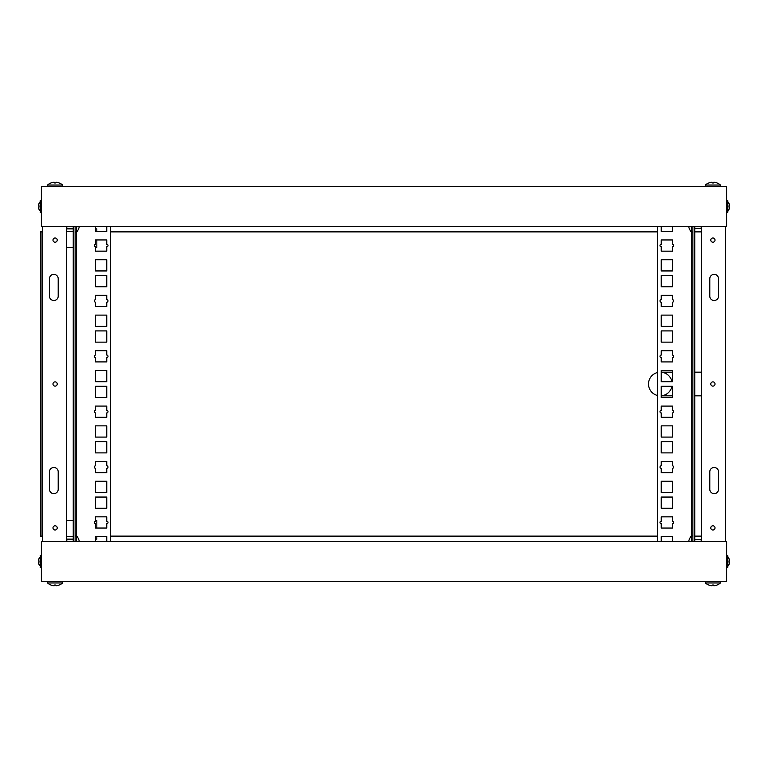 <?xml version="1.0" encoding="UTF-8"?>
<svg xmlns="http://www.w3.org/2000/svg" width="768" height="768" viewBox="0 0 768 768"><rect width="100%" height="100%" fill="white"/><g stroke="black" fill="none" stroke-linecap="round" stroke-linejoin="round"><path stroke-width="1.15" d="M41.386 581.472L726.614 581.472L726.614 541.603L41.386 541.603L41.386 581.472M712.915 530.016A2.122 2.122 0 0 0 715.027 527.894A2.122 2.122 0 0 0 712.915 525.782A2.122 2.122 0 0 0 710.794 527.894A2.122 2.122 0 0 0 712.915 530.016M712.915 242.218A2.122 2.122 0 0 0 715.027 240.106A2.122 2.122 0 0 0 712.915 237.984A2.122 2.122 0 0 0 710.794 240.106A2.122 2.122 0 0 0 712.915 242.218M712.915 386.122A2.122 2.122 0 0 0 715.027 384A2.122 2.122 0 0 0 712.915 381.878A2.122 2.122 0 0 0 710.794 384A2.122 2.122 0 0 0 712.915 386.122M714.154 274.358A4.358 4.358 0 0 0 709.795 278.726L709.795 296.17A4.358 4.358 0 0 0 714.154 300.528A4.358 4.358 0 0 0 718.522 296.17L718.522 278.726A4.358 4.358 0 0 0 714.154 274.358M714.154 467.472A4.358 4.358 0 0 0 709.795 471.83L709.795 489.274A4.358 4.358 0 0 0 714.154 493.642A4.358 4.358 0 0 0 718.522 489.274L718.522 471.83A4.358 4.358 0 0 0 714.154 467.472M701.702 541.603L701.702 226.397M725.366 541.603L725.366 226.397M701.203 226.397L701.203 228.576L701.702 228.576M701.203 541.603L701.203 539.424L701.702 539.424M55.085 237.984A2.122 2.122 0 0 0 52.973 240.106A2.122 2.122 0 0 0 55.085 242.218A2.122 2.122 0 0 0 57.206 240.106A2.122 2.122 0 0 0 55.085 237.984M55.085 525.782A2.122 2.122 0 0 0 52.973 527.894A2.122 2.122 0 0 0 55.085 530.016A2.122 2.122 0 0 0 57.206 527.894A2.122 2.122 0 0 0 55.085 525.782M55.085 381.878A2.122 2.122 0 0 0 52.973 384A2.122 2.122 0 0 0 55.085 386.122A2.122 2.122 0 0 0 57.206 384A2.122 2.122 0 0 0 55.085 381.878M53.846 493.642A4.358 4.358 0 0 0 58.205 489.274L58.205 471.83A4.358 4.358 0 0 0 53.846 467.472A4.358 4.358 0 0 0 49.478 471.83L49.478 489.274A4.358 4.358 0 0 0 53.846 493.642M53.846 300.528A4.358 4.358 0 0 0 58.205 296.17L58.205 278.726A4.358 4.358 0 0 0 53.846 274.358A4.358 4.358 0 0 0 49.478 278.726L49.478 296.17A4.358 4.358 0 0 0 53.846 300.528M66.298 226.397L66.298 541.603M42.634 226.397L42.634 541.603M66.797 541.603L66.797 539.424L66.298 539.424M66.797 226.397L66.797 228.576L66.298 228.576M726.614 186.528L41.386 186.528L41.386 226.397L726.614 226.397L726.614 186.528M673.699 245.558A1.248 1.248 0 0 1 672.451 246.806L672.451 251.165L661.238 251.165L661.238 246.806A1.248 1.248 0 0 1 659.99 245.558A1.248 1.248 0 0 1 661.238 244.31L661.238 239.952L672.451 239.952L672.451 244.31A1.248 1.248 0 0 1 673.699 245.558M673.699 300.941A1.248 1.248 0 0 1 672.451 302.179L672.451 306.547L661.238 306.547L661.238 302.179A1.248 1.248 0 0 1 659.99 300.941A1.248 1.248 0 0 1 661.238 299.693L661.238 295.334L672.451 295.334L672.451 299.693A1.248 1.248 0 0 1 673.699 300.941M673.699 356.314A1.248 1.248 0 0 1 672.451 357.562L672.451 361.92L661.238 361.92L661.238 357.562A1.248 1.248 0 0 1 659.99 356.314A1.248 1.248 0 0 1 661.238 355.075L661.238 350.707L672.451 350.707L672.451 355.075A1.248 1.248 0 0 1 673.699 356.314M673.699 411.696A1.248 1.248 0 0 1 672.451 412.944L672.451 417.302L661.238 417.302L661.238 412.944A1.248 1.248 0 0 1 659.99 411.696A1.248 1.248 0 0 1 661.238 410.448L661.238 406.09L672.451 406.09L672.451 410.448A1.248 1.248 0 0 1 673.699 411.696M673.699 467.078A1.248 1.248 0 0 1 672.451 468.317L672.451 472.685L661.238 472.685L661.238 468.317A1.248 1.248 0 0 1 659.99 467.078A1.248 1.248 0 0 1 661.238 465.83L661.238 461.472L672.451 461.472L672.451 465.83A1.248 1.248 0 0 1 673.699 467.078M673.699 522.451A1.248 1.248 0 0 1 672.451 523.699L672.451 528.058L661.238 528.058L661.238 523.699A1.248 1.248 0 0 1 659.99 522.451A1.248 1.248 0 0 1 661.238 521.213L661.238 516.845L672.451 516.845L672.451 521.213A1.248 1.248 0 0 1 673.699 522.451M694.752 541.603L694.752 226.397M692.88 541.603L692.88 226.397M661.238 452.899L661.238 441.686L672.451 441.686L672.451 452.899L661.238 452.899M661.238 492.451L661.238 481.238L672.451 481.238L672.451 492.451L661.238 492.451M661.238 508.272L661.238 497.059L672.451 497.059L672.451 508.272L661.238 508.272M661.238 541.603L661.238 536.621L672.451 536.621L672.451 541.603M657.504 541.603L657.504 226.397M661.238 437.078L661.238 425.866L672.451 425.866L672.451 437.078L661.238 437.078M661.238 381.696L661.238 370.483L672.451 370.483L672.451 381.696L661.238 381.696M661.238 326.314L661.238 315.101L672.451 315.101L672.451 326.314L661.238 326.314M661.238 270.941L661.238 259.728L672.451 259.728L672.451 270.941L661.238 270.941M661.238 397.517L661.238 386.304L672.451 386.304L672.451 397.517L661.238 397.517M661.238 342.134L661.238 330.922L672.451 330.922L672.451 342.134L661.238 342.134M661.238 286.762L661.238 275.549L672.451 275.549L672.451 286.762L661.238 286.762M672.451 226.397L672.451 231.379L661.238 231.379L661.238 226.397M94.301 522.442A1.248 1.248 0 0 1 95.549 521.194L95.549 516.835L106.762 516.835L106.762 521.194A1.248 1.248 0 0 1 108.01 522.442A1.248 1.248 0 0 1 106.762 523.69L106.762 528.048L95.549 528.048L95.549 523.69A1.248 1.248 0 0 1 94.301 522.442M94.301 467.059A1.248 1.248 0 0 1 95.549 465.821L95.549 461.453L106.762 461.453L106.762 465.821A1.248 1.248 0 0 1 108.01 467.059A1.248 1.248 0 0 1 106.762 468.307L106.762 472.666L95.549 472.666L95.549 468.307A1.248 1.248 0 0 1 94.301 467.059M94.301 411.686A1.248 1.248 0 0 1 95.549 410.438L95.549 406.08L106.762 406.08L106.762 410.438A1.248 1.248 0 0 1 108.01 411.686A1.248 1.248 0 0 1 106.762 412.925L106.762 417.293L95.549 417.293L95.549 412.925A1.248 1.248 0 0 1 94.301 411.686M94.301 356.304A1.248 1.248 0 0 1 95.549 355.056L95.549 350.698L106.762 350.698L106.762 355.056A1.248 1.248 0 0 1 108.01 356.304A1.248 1.248 0 0 1 106.762 357.552L106.762 361.91L95.549 361.91L95.549 357.552A1.248 1.248 0 0 1 94.301 356.304M94.301 300.922A1.248 1.248 0 0 1 95.549 299.683L95.549 295.315L106.762 295.315L106.762 299.683A1.248 1.248 0 0 1 108.01 300.922A1.248 1.248 0 0 1 106.762 302.17L106.762 306.528L95.549 306.528L95.549 302.17A1.248 1.248 0 0 1 94.301 300.922M94.301 245.549A1.248 1.248 0 0 1 95.549 244.301L95.549 239.942L106.762 239.942L106.762 244.301A1.248 1.248 0 0 1 108.01 245.549A1.248 1.248 0 0 1 106.762 246.787L106.762 251.155L95.549 251.155L95.549 246.787A1.248 1.248 0 0 1 94.301 245.549M73.248 226.397L73.248 541.603M75.12 226.397L75.12 541.603M106.762 315.101L106.762 326.314L95.549 326.314L95.549 315.101L106.762 315.101M106.762 275.549L106.762 286.762L95.549 286.762L95.549 275.549L106.762 275.549M106.762 259.728L106.762 270.941L95.549 270.941L95.549 259.728L106.762 259.728M106.762 226.397L106.762 231.379L95.549 231.379L95.549 226.397M110.496 226.397L110.496 541.603M106.762 330.922L106.762 342.134L95.549 342.134L95.549 330.922L106.762 330.922M106.762 386.304L106.762 397.517L95.549 397.517L95.549 386.304L106.762 386.304M106.762 441.686L106.762 452.899L95.549 452.899L95.549 441.686L106.762 441.686M106.762 497.059L106.762 508.272L95.549 508.272L95.549 497.059L106.762 497.059M106.762 370.483L106.762 381.696L95.549 381.696L95.549 370.483L106.762 370.483M106.762 425.866L106.762 437.078L95.549 437.078L95.549 425.866L106.762 425.866M106.762 481.238L106.762 492.451L95.549 492.451L95.549 481.238L106.762 481.238M95.549 541.603L95.549 536.621L106.762 536.621L106.762 541.603M76.608 541.603L76.608 535.987L75.12 535.987M78.662 539.357A10.992 9.917 140.4 0 1 79.2 540.998A10.992 9.917 140.4 0 1 79.315 541.603M79.315 226.397A10.992 9.917 39.6 0 1 79.2 227.002A11.213 11.213 0 0 1 76.608 232.013L76.608 226.397M688.685 541.603A10.992 9.917 -140.4 0 1 688.8 540.998A11.213 11.213 0 0 1 691.392 535.987L691.392 541.603M691.392 226.397L691.392 232.013L692.88 232.013M689.338 228.643A10.992 9.917 -39.6 0 1 688.8 227.002A10.992 9.917 -39.6 0 1 688.685 226.397M38.909 206.477A5.77 5.683 -85.8 0 0 38.938 207.072L38.438 207.677A6.019 5.923 -90 0 0 38.947 209.165L38.909 209.174A6.019 6.019 0 0 0 40.138 210.826L40.138 200.851A0.624 0.624 0 0 1 40.762 200.237L41.386 200.237M38.909 206.448A5.77 5.683 -94.2 0 1 38.947 205.814L38.438 205.728L38.938 205.853M38.438 207.696L38.438 207.696A6.019 5.923 -90 0 0 38.947 209.165L38.947 209.155A6.019 5.923 -85.8 0 1 38.438 207.696L38.947 207.11A5.77 5.683 -90 0 1 38.947 205.814A5.77 5.683 -90 0 0 38.947 207.11L38.438 207.686L38.947 207.11M38.438 205.238A6.019 5.923 -90 0 1 38.947 203.76L38.909 203.75A6.019 5.923 -90 0 0 38.438 205.238L38.438 205.248A6.019 5.923 -94.2 0 1 38.947 203.76L38.938 203.77A6.019 6.019 0 0 1 40.138 202.099L40.762 200.237L40.762 212.688L41.386 212.688M40.138 212.064A0.624 0.624 0 0 0 40.762 212.688L40.138 212.064M38.438 205.728L38.938 205.834M38.938 562.147L38.438 562.762A6.019 5.923 -90 0 0 38.947 564.24A6.019 5.923 -85.8 0 1 38.438 562.771L38.438 562.771A6.019 5.923 -90 0 0 38.947 564.24L38.909 564.25A6.019 6.019 0 0 0 40.138 565.901L40.138 557.174A6.019 6.019 0 0 0 38.909 558.826L38.909 558.826A6.019 5.923 -90 0 0 38.438 560.314L38.947 560.928A5.77 5.683 -94.2 0 0 38.909 561.523M38.909 561.571A5.77 5.683 -85.8 0 1 38.909 561.552A5.77 5.683 -85.8 0 0 38.947 562.186A5.77 5.683 -90 0 1 38.947 560.89L38.438 560.304A6.019 5.923 -90 0 1 38.947 558.835L38.947 558.845A6.019 5.923 -94.2 0 0 38.438 560.304L38.438 560.304M41.386 555.312L40.138 555.936A0.624 0.624 0 0 1 40.762 555.312L40.762 567.763L40.138 567.149A0.624 0.624 0 0 0 40.762 567.763L41.386 567.763M38.438 562.272L38.938 562.166A5.77 5.683 -90 0 1 38.947 560.89L38.438 560.803L38.947 560.89M729.062 205.853L729.562 205.229A6.019 5.923 94.2 0 0 729.053 203.76L729.091 203.75A6.019 5.923 90 0 1 729.562 205.238L729.053 205.814A5.77 5.683 90 0 1 729.053 207.11A5.77 5.683 90 0 0 729.053 205.814L729.562 205.238A6.019 5.923 90 0 0 729.053 203.76L729.053 203.76A6.019 6.019 0 0 0 727.862 202.099L727.862 212.064A0.624 0.624 0 0 1 727.238 212.688L726.614 212.688M729.053 207.11L729.562 207.696A6.019 5.923 85.8 0 1 729.062 209.155L729.053 209.165A6.019 5.923 90 0 0 729.562 207.686L729.562 207.197L729.562 207.686A6.019 5.923 90 0 1 729.053 209.165L729.091 209.174A6.019 6.019 0 0 1 727.862 210.826L727.238 212.688L727.238 200.237L727.862 202.099L727.862 200.851A0.624 0.624 0 0 0 727.238 200.237L726.614 200.237M727.862 212.064L727.862 210.826M727.862 206.899L727.862 206.026M729.091 561.523A5.77 5.683 94.2 0 0 729.062 560.928L729.562 560.323A6.019 5.923 94.2 0 0 729.062 558.845L729.091 558.826A6.019 5.923 90 0 1 729.562 560.314L729.562 560.803L729.562 560.314A6.019 5.923 90 0 0 729.053 558.835L729.053 558.835A6.019 6.019 0 0 0 727.862 557.174L727.862 567.149A0.624 0.624 0 0 1 727.238 567.763L726.614 567.763M729.091 561.552A5.77 5.683 85.8 0 1 729.053 562.186L729.562 562.272L729.053 562.186A5.77 5.683 90 0 0 729.053 560.89L729.562 560.803L729.053 560.89A5.77 5.683 90 0 1 729.053 562.186L729.562 562.752A6.019 5.923 85.8 0 1 729.053 564.24L729.053 564.24A6.019 5.923 90 0 0 729.562 562.762L729.562 562.272L729.562 562.762A6.019 5.923 90 0 1 729.053 564.24L729.091 564.25A6.019 6.019 0 0 1 727.862 565.901L727.238 567.763L727.238 555.312L727.862 557.174L727.862 555.936A0.624 0.624 0 0 0 727.238 555.312L726.614 555.312M727.862 567.149L727.862 565.901L727.862 567.149M729.562 560.304L729.053 560.89M727.862 564.029L727.862 561.101M727.862 561.974L727.862 562.454M729.562 562.771L729.062 562.147M727.862 561.091L727.862 560.602M729.091 206.429A5.77 5.683 94.2 0 1 729.091 206.448A5.77 5.683 94.2 0 0 729.053 205.814L729.562 205.747M729.562 207.696L729.053 207.072A5.77 5.683 85.8 0 0 729.091 206.477M661.238 395.798A11.837 11.837 0 0 0 671.942 386.304M701.702 536.621L694.752 536.621M672.451 536.621L661.238 536.621M657.504 536.621L110.496 536.621M106.762 536.621L96.826 536.621L96.826 539.117L95.549 539.117M42.634 536.621L40.512 536.122L40.512 231.878L42.634 231.379M95.549 228.883L96.826 228.883L96.826 231.379L106.762 231.379M110.496 231.379L657.504 231.379M661.238 231.379L672.451 231.379M694.752 231.379L701.702 231.379M42.634 231.878L41.011 231.878L41.011 536.122L42.634 536.122M110.496 536.122L657.504 536.122M694.752 536.122L701.702 536.122M701.702 231.878L694.752 231.878M657.504 231.878L110.496 231.878M671.942 381.696A11.837 11.837 0 0 0 661.238 372.202M41.011 231.379L40.512 231.878M41.011 536.621L40.512 536.122M657.504 395.491A11.837 11.837 0 0 1 657.504 372.509M661.238 395.837L672.451 395.837M694.752 395.837L701.702 395.837M701.702 372.163L694.752 372.163M672.451 372.163L661.238 372.163M66.298 539.117L73.248 539.117M96.826 528.048L96.826 520.426L95.549 520.426M66.298 520.426L73.248 520.426M66.298 228.883L73.248 228.883M66.298 247.574L73.248 247.574M95.549 247.574L96.826 247.574L96.826 239.942M56.064 182.256A10.829 6.797 118.8 0 1 56.131 182.256A10.992 10.57 0 0 1 56.141 182.256A10.992 10.57 -0 0 1 59.213 182.976L59.213 182.976A11.213 11.213 0 0 1 62.573 185.03L47.597 185.03L47.597 186.528M54.115 182.256A10.829 7.382 -120.9 0 1 54.182 182.256A10.829 6.797 -118.8 0 0 54.048 182.256A10.992 10.57 -0 0 0 50.957 182.976L50.957 182.957A11.213 11.213 0 0 0 47.597 185.03M55.997 182.256L55.786 182.976A11.155 10.723 0 0 0 54.384 182.976A11.155 10.723 0 0 1 55.786 182.976L55.997 182.256A10.829 7.382 120.9 0 1 56.141 182.256M54.182 182.256L54.384 182.976M50.957 182.957L50.957 182.976A10.992 10.57 0 0 1 54.048 182.256M713.885 182.256A10.829 6.797 118.8 0 1 713.952 182.256A10.992 10.57 -0 0 1 717.043 182.976L717.043 182.976A11.213 11.213 0 0 1 720.403 185.03L705.427 185.03L705.427 186.528M711.859 182.256A10.992 10.57 -0 0 0 708.787 182.976L708.778 182.957A11.213 11.213 0 0 0 705.427 185.03M711.936 182.256A10.829 7.382 -120.9 0 1 712.003 182.256L712.214 182.976A11.155 10.723 0 0 1 713.616 182.976A11.155 10.723 0 0 0 712.214 182.976M713.952 182.256L713.952 182.256A10.992 10.57 0 0 0 713.952 182.256A10.829 7.382 120.9 0 0 713.818 182.256L713.616 182.976L713.818 182.256M712.003 182.256L712.003 182.256A10.829 6.797 -118.8 0 0 711.869 182.256A10.992 10.57 0 0 0 708.787 182.976L708.787 182.976M54.115 585.744A10.829 6.797 -61.2 0 1 54.048 585.744A10.992 10.57 180 0 1 50.957 585.024L50.957 585.043A11.213 11.213 0 0 1 47.597 582.97L62.573 582.97L62.573 581.472M56.141 585.744A10.992 10.57 180 0 0 59.213 585.024L59.213 585.024A11.213 11.213 0 0 0 62.573 582.97M54.048 585.744L54.048 585.744A10.992 10.57 180 0 0 54.048 585.744A10.829 7.382 -59.1 0 0 54.182 585.744L54.384 585.024A11.155 10.723 180 0 0 55.786 585.024A11.155 10.723 180 0 1 54.384 585.024L54.182 585.744M56.064 585.744A10.829 7.382 59.1 0 1 55.997 585.744L55.786 585.024M55.997 585.744L55.997 585.744A10.829 6.797 61.2 0 0 56.131 585.744A10.992 10.57 180 0 0 59.213 585.024M713.885 585.744A10.829 7.382 59.1 0 1 713.818 585.744L713.616 585.024A11.155 10.723 180 0 1 712.214 585.024L712.003 585.744A10.829 7.382 -59.1 0 1 711.859 585.744A10.992 10.57 180 0 1 708.787 585.024L708.778 585.043A11.213 11.213 0 0 1 705.427 582.97L720.403 582.97L720.403 581.472M713.818 585.744L713.818 585.744A10.829 6.797 61.2 0 0 713.952 585.744A10.992 10.57 180 0 0 717.043 585.024L717.043 585.024A11.213 11.213 0 0 0 720.403 582.97M717.043 585.024A10.992 10.57 180 0 1 713.952 585.744M712.003 585.744L712.214 585.024A11.155 10.723 180 0 0 713.616 585.024M691.632 535.987L691.632 232.013M76.368 232.013L76.368 535.987M729.062 562.166L729.562 562.253M66.298 536.496L73.248 536.496M66.298 231.504L73.248 231.504M79.2 540.998A11.213 11.213 0 0 0 76.608 535.987M73.248 539.731L66.797 539.731M76.608 232.013L75.12 232.013M73.248 228.269L66.797 228.269M691.392 535.987L692.88 535.987M694.752 539.731L701.203 539.731M694.752 228.269L701.203 228.269M688.8 227.002A11.213 11.213 0 0 0 691.392 232.013M38.909 209.174A6.019 6.019 0 0 0 40.138 210.826M62.573 185.03L62.573 186.528M720.403 185.03L720.403 186.528M47.597 582.97L47.597 581.472M705.427 582.97L705.427 581.472"/></g></svg>
